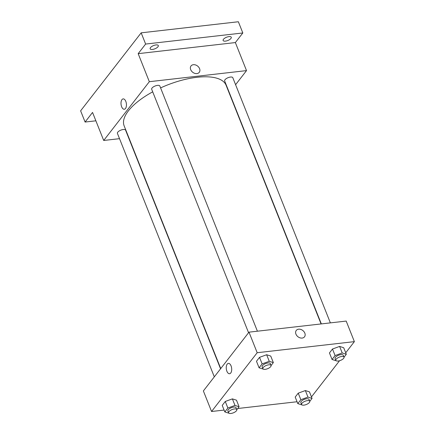 <?xml version="1.0" encoding="UTF-8"?>
<svg xmlns="http://www.w3.org/2000/svg" width="435" height="435" viewBox="0 0 435 435"><rect width="100%" height="100%" fill="white"/><g stroke="black" fill="none" stroke-linecap="round" stroke-linejoin="round"><path stroke-width="0.65" d="M95.879 120.81L85.086 122.045L80.622 110.827L141.168 32.837L238.358 21.75L242.822 32.968L235.368 42.57L138.172 53.657L145.627 44.055L141.168 32.837M85.086 122.045L92.546 112.437L103.704 140.472L149.33 81.698L138.172 53.657M125.807 101.393A5.215 2.686 83.5 0 1 124.318 109.256A5.215 2.686 83.5 0 1 121.06 104.378A5.215 2.686 83.5 0 1 123.138 98.897A5.215 2.686 83.5 0 1 125.807 101.393M150.494 47.616A4.388 1.756 -21.7 0 1 154.811 45.158A4.388 1.756 -21.7 0 1 158.313 45.566A4.388 1.756 -21.7 0 1 157.97 46.762A4.388 1.756 -21.7 0 1 153.653 49.226A4.388 1.756 -21.7 0 1 150.151 48.812A4.388 1.756 -21.7 0 1 150.494 47.616M223.465 39.297A4.388 1.756 -21.7 0 1 227.782 36.834A4.388 1.756 -21.7 0 1 231.279 37.247A4.388 1.756 -21.7 0 1 230.941 38.443A4.388 1.756 -21.7 0 1 226.624 40.901A4.388 1.756 -21.7 0 1 223.122 40.493A4.388 1.756 -21.7 0 1 223.465 39.297M145.627 44.055L242.822 32.968M149.33 81.698L246.52 70.611L235.368 42.57M246.52 70.611L235.591 84.694M321.073 323.939L226.091 85.255A54.87 21.935 158.3 0 0 197.05 77.283A54.87 21.935 158.3 0 0 160.586 87.908M152.707 91.845A54.87 21.935 158.3 0 0 124.133 125.829L220.735 368.575M119.522 138.667L103.704 140.472M257.406 331.204L159.835 86.016A4.388 1.756 158.3 0 0 157.508 85.38A4.388 1.756 158.3 0 0 153.272 86.956A4.388 1.756 158.3 0 0 151.679 89.262L248.564 332.726M220.556 368.809L125.579 130.147A4.388 1.756 158.3 0 0 123.252 129.505A4.388 1.756 158.3 0 0 119.016 131.087A4.388 1.756 158.3 0 0 117.423 133.393L214.308 376.851M321.334 323.912L224.645 80.937A4.388 1.756 -21.7 0 1 228.076 77.686A4.388 1.756 -21.7 0 1 232.801 77.691L330.377 322.879M196.903 73.586A5.215 3.953 -142.2 0 1 191.509 71.063A5.215 3.953 -142.2 0 1 191.019 65.946A5.215 3.953 -142.2 0 1 197.561 66.022A5.215 3.953 -142.2 0 1 199.252 72.34A5.215 3.953 -142.2 0 1 196.903 73.586M191.019 65.951A5.215 3.953 -142.2 0 1 197.561 66.022A5.215 3.953 -142.2 0 1 199.252 72.34M124.318 109.256A5.215 2.686 83.5 0 1 121.06 104.378A5.215 2.686 83.5 0 1 123.138 98.897M224.09 410.069L211.557 411.499L203.373 390.94L248.999 332.161L346.195 321.073L354.378 341.633L345.716 352.79M211.557 411.499L257.183 352.72L248.999 332.161M231.061 365.873A5.215 2.686 83.5 0 1 229.566 373.736A5.215 2.686 83.5 0 1 226.309 368.864A5.215 2.686 83.5 0 1 228.386 363.377A5.215 2.686 83.5 0 1 231.061 365.873M295.196 397.068L298.236 393.153L305.365 390.554L309.454 391.87L305.365 390.554L298.236 393.153L295.196 397.068L297.801 403.609L300.841 399.694L307.969 397.095L312.053 398.411L309.78 401.347M256.481 361.262L259.521 357.347L266.65 354.748L270.739 356.069L266.65 354.748L259.521 357.347L256.481 361.262L259.086 367.803L262.126 363.888L269.254 361.289L273.338 362.611L271.065 365.541M297.056 401.744L237.706 408.514M339.55 360.729L311.46 396.921M257.183 352.72L354.378 341.633M222.225 405.387L225.265 401.472L232.393 398.879L236.482 400.195L232.393 398.879L225.265 401.472L222.225 405.387L224.83 411.934L227.869 408.014L234.998 405.42L239.081 406.736L236.809 409.667M329.453 352.937L332.492 349.022L339.621 346.423L343.704 347.744L339.621 346.423L332.492 349.022L329.453 352.937L332.057 359.479L335.097 355.564L342.22 352.97L346.309 354.286L344.031 357.217M302.151 338.066A5.215 3.953 -142.2 0 1 296.757 335.543A5.215 3.953 -142.2 0 1 296.268 330.431A5.215 3.953 -142.2 0 1 302.809 330.502A5.215 3.953 -142.2 0 1 304.505 336.82A5.215 3.953 -142.2 0 1 302.151 338.066M296.268 330.431A5.215 3.953 -142.2 0 1 302.809 330.508A5.215 3.953 -142.2 0 1 304.505 336.826M229.571 373.736A5.215 2.686 83.5 0 1 226.309 368.864A5.215 2.686 83.5 0 1 228.386 363.377M336.206 360.778L332.057 359.479M344.003 357.13L343.258 355.259A4.388 1.756 158.3 0 0 340.937 354.623A4.388 1.756 158.3 0 0 336.701 356.2A4.388 1.756 158.3 0 0 335.102 358.505L335.847 360.376A4.388 1.756 158.3 0 0 340.572 360.381A4.388 1.756 158.3 0 0 344.003 357.13A4.388 1.756 158.3 0 0 341.682 356.493A4.388 1.756 158.3 0 0 337.446 358.07A4.388 1.756 158.3 0 0 335.847 360.376M335.097 355.564L332.492 349.022M342.22 352.97L339.621 346.423M346.309 354.286L343.704 347.744M301.95 404.903L297.801 403.609M309.747 401.255L309.008 399.39A4.388 1.756 158.3 0 0 306.68 398.748A4.388 1.756 158.3 0 0 302.445 400.33A4.388 1.756 158.3 0 0 300.851 402.636L301.591 404.501A4.388 1.756 158.3 0 0 306.322 404.512A4.388 1.756 158.3 0 0 309.747 401.255A4.388 1.756 158.3 0 0 307.425 400.619A4.388 1.756 158.3 0 0 303.19 402.201A4.388 1.756 158.3 0 0 301.591 404.501M300.841 399.694L298.236 393.153M307.969 397.095L305.365 390.554M312.053 398.411L309.454 391.87M263.235 369.097L259.086 367.803M271.032 365.454L270.293 363.584A4.388 1.756 158.3 0 0 267.965 362.948A4.388 1.756 158.3 0 0 263.73 364.525A4.388 1.756 158.3 0 0 262.136 366.83L262.876 368.701A4.388 1.756 158.3 0 0 267.607 368.706A4.388 1.756 158.3 0 0 271.032 365.454A4.388 1.756 158.3 0 0 268.71 364.818A4.388 1.756 158.3 0 0 264.475 366.395A4.388 1.756 158.3 0 0 262.876 368.701M262.126 363.888L259.521 357.347M269.254 361.289L266.65 354.748M273.338 362.611L270.739 356.069M228.979 413.228L224.83 411.934M236.781 409.58L236.036 407.709A4.388 1.756 158.3 0 0 233.709 407.073A4.388 1.756 158.3 0 0 229.473 408.655A4.388 1.756 158.3 0 0 227.88 410.955L228.62 412.826A4.388 1.756 158.3 0 0 233.35 412.831A4.388 1.756 158.3 0 0 236.781 409.58A4.388 1.756 158.3 0 0 234.454 408.943A4.388 1.756 158.3 0 0 230.218 410.52A4.388 1.756 158.3 0 0 228.62 412.826M227.869 408.014L225.265 401.472M234.998 405.42L232.393 398.879M239.081 406.736L236.482 400.195"/></g></svg>

